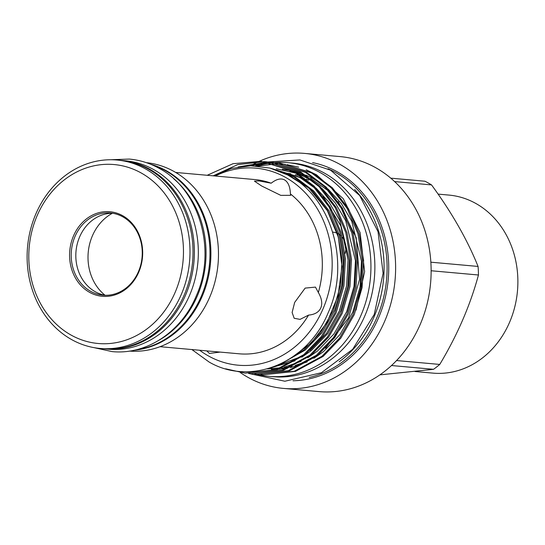 <?xml version="1.0" encoding="UTF-8"?>
<svg xmlns="http://www.w3.org/2000/svg" width="545" height="545" viewBox="0 0 545 545"><rect width="100%" height="100%" fill="white"/><g stroke="black" fill="none" stroke-linecap="round" stroke-linejoin="round"><path stroke-width="0.82" d="M159.195 340.121A94.592 81.334 -84.9 0 0 173.692 178.767M135.542 349.924A94.592 81.334 -84.9 0 0 208.497 271.587A94.592 81.334 -84.9 0 0 165.482 170.694A94.592 81.334 -84.9 0 0 152.164 164.897M103.802 348.78A94.592 81.334 -84.9 0 0 104.483 348.848A94.592 81.334 -84.9 0 0 185.538 295.192A94.592 81.334 -84.9 0 0 121.412 160.428A94.592 81.334 -84.9 0 0 120.731 160.366M104.483 348.848L108.421 349.202A94.592 81.334 -84.9 0 0 189.483 295.547A94.592 81.334 -84.9 0 0 125.35 160.775L121.412 160.428M415.018 371.513L432.928 373.121A89.38 76.852 -84.9 0 0 514.732 307.087A89.38 76.852 -84.9 0 0 475.826 203.462A89.38 76.852 -84.9 0 0 448.923 195.083L438.085 194.109M89.557 292.324A42.456 36.501 95.1 0 1 73.548 235.822A42.456 36.501 95.1 0 1 122.707 215.718A42.456 36.501 95.1 0 1 138.709 272.228A42.456 36.501 95.1 0 1 89.557 292.324M122.85 216.849A41.263 35.48 -84.9 0 0 110.431 212.979A41.263 35.48 -84.9 0 0 72.662 243.465A41.263 35.48 -84.9 0 0 90.627 291.309A41.263 35.48 -84.9 0 0 103.046 295.172A41.263 35.48 -84.9 0 0 140.808 264.686A41.263 35.48 -84.9 0 0 122.85 216.849M100.089 348.453L103.121 348.725A94.592 81.334 -84.9 0 0 189.694 278.836A94.592 81.334 -84.9 0 0 148.519 169.168A94.592 81.334 -84.9 0 0 120.05 160.305L117.018 160.032A94.592 81.334 -84.9 0 0 30.445 229.915A94.592 81.334 -84.9 0 0 71.62 339.583A94.592 81.334 -84.9 0 0 100.089 348.453A94.592 81.334 -84.9 0 0 186.662 278.563A94.592 81.334 -84.9 0 0 145.488 168.895A94.592 81.334 -84.9 0 0 117.018 160.032M105.355 295.295A41.263 35.48 95.1 0 1 95.232 291.718A41.263 35.48 95.1 0 1 76.961 245.182A41.263 35.48 95.1 0 1 112.726 213.272M71.061 335.066A89.823 77.233 -84.9 0 0 175.068 292.536A89.823 77.233 -84.9 0 0 141.203 172.976A89.823 77.233 -84.9 0 0 37.196 215.513A89.823 77.233 -84.9 0 0 71.061 335.066M379.858 374.871L433.548 369.306A106.657 91.71 -84.9 0 0 439.754 364.435C457.35 335.114 470.246 305.302 478.462 275A106.657 91.71 -84.9 0 0 478.067 266.437C467.317 239.759 451.812 212.584 431.538 184.912A106.657 91.71 -84.9 0 0 428.275 182.991A106.657 91.71 -84.9 0 0 424.937 181.226L390.765 178.154M356.055 310.132L364.632 271.669L360.116 232.633L343.275 198.714L316.55 174.822L306.201 169.767M215.302 176.008A98.911 85.047 95.1 0 1 285.635 177.438A98.911 85.047 95.1 0 1 322.926 309.09A98.911 85.047 95.1 0 1 208.401 355.926A98.911 85.047 95.1 0 1 199.647 350.244M213.224 175.824L231.605 168.419L250.768 165.803L269.925 168.064L288.06 175.129C331.694 196.997 350.735 263.433 328.226 312.585C307.85 363.113 250.918 386.419 209.164 362.064L191.874 349.549M259.529 161.184A117.979 101.445 95.1 0 1 304.601 153.404L340.107 156.592A117.979 101.445 95.1 0 1 375.614 167.649A117.979 101.445 95.1 0 1 426.973 304.437A117.979 101.445 95.1 0 1 318.995 391.596L283.482 388.408A117.979 101.445 95.1 0 1 247.975 377.351A117.979 101.445 95.1 0 1 240.297 372.562M304.601 153.404A117.979 101.445 95.1 0 1 340.107 164.461A117.979 101.445 95.1 0 1 391.46 301.242A117.979 101.445 95.1 0 1 283.482 388.408M354.631 189.469A108.802 93.556 95.1 0 1 339.147 361.832M276.805 162.757L279.238 162.935L311.549 172.922L331.162 187.684L347.254 208.578L357.942 233.716L362.418 260.367L360.885 287.569L353.106 314.424L339.583 338.07L321.959 356.287L294.3 371.254L263.262 374.776L260.83 374.517M263.262 374.776L295.499 371.363L323.151 356.396L340.782 338.179L354.305 314.533L362.078 287.678L363.61 260.476L359.135 233.825L348.453 208.687L332.361 187.793L312.748 173.031L279.238 162.935M207.195 175.279L233.008 163.704L261.062 161.306L293.373 171.293L312.98 186.049L329.078 206.943L339.76 232.081L344.236 258.732L342.703 285.941L334.93 312.796L321.407 336.435L303.776 354.652L276.124 369.619L245.08 373.141L225.596 368.802M245.08 373.141L277.323 369.728L304.975 354.761L322.599 336.544L336.122 312.898L343.902 286.043L345.435 258.841L340.959 232.19L330.27 207.052L314.179 186.158L294.566 171.396L261.062 161.306M264.686 161.667L267.118 161.851L299.43 171.832L319.043 186.594L335.134 207.488L345.823 232.626L350.299 259.277L348.766 286.486L340.986 313.341L327.463 336.98L309.839 355.197L282.181 370.164L251.143 373.686L248.711 373.427M251.143 373.686L283.38 370.273L311.031 355.306L328.662 337.089L342.185 313.443L349.958 286.588L351.491 259.386L347.015 232.735L336.333 207.597L320.242 186.703L300.629 171.941L267.118 161.851M270.742 162.212L273.181 162.396L305.493 172.377L325.099 187.139L341.197 208.033L351.879 233.171L356.355 259.822L354.822 287.031L347.049 313.879L333.526 337.525L315.896 355.742L288.244 370.709L257.199 374.231L254.774 373.972M257.199 374.231L289.443 370.818L317.095 355.851L334.719 337.634L348.241 313.988L356.021 287.133L357.554 259.931L353.078 233.28L342.389 208.142L326.298 187.248L306.685 172.486L273.181 162.396M213.442 175.701L237.688 164.624L264.087 161.633M238.056 166.988L267.098 162.076M267.697 162.09L270.143 162.178M249.406 165.83L270.102 162.642M270.708 162.628L273.154 162.621M273.76 162.635L276.206 162.723M308.565 315.105L300.07 319.377L294.184 318.287L292.12 312.517L294.654 302.434L305.152 288.101L315.46 287.106L318.348 292.495C321.754 298.415 322.579 303.558 320.814 307.911C318.859 312.156 314.772 314.554 308.565 315.105A87.473 75.21 95.1 0 1 239.194 353.8L160.039 346.688M290.43 193.945L290.703 195.314L280.777 195.362L261.682 186.009L254.44 181.144L258.998 180.933L271.199 183.202C276.404 179.08 280.859 177.99 284.565 179.918C288.169 182.078 290.124 186.751 290.43 193.945A87.473 75.21 95.1 0 1 318.348 292.495M150.556 164.222A94.592 81.334 95.1 0 1 166.395 170.776A94.592 81.334 95.1 0 1 209.144 273.168A94.592 81.334 95.1 0 1 133.838 350.299M146.38 162.676A94.592 81.334 95.1 0 1 173.964 171.457A94.592 81.334 95.1 0 1 215.268 280.627A94.592 81.334 95.1 0 1 129.451 351.082M256.273 374.143A107.249 92.221 -84.9 0 0 268.992 376.336A107.249 92.221 -84.9 0 0 367.153 297.1A107.249 92.221 -84.9 0 0 320.467 172.745A107.249 92.221 -84.9 0 0 288.182 162.696A107.249 92.221 -84.9 0 0 275.286 162.587M268.992 376.336L272.929 376.69A107.249 92.221 -84.9 0 0 371.091 297.454A107.249 92.221 -84.9 0 0 324.404 173.099A107.249 92.221 -84.9 0 0 292.127 163.05L288.182 162.696M112.372 213.272A47.367 40.732 -84.9 0 0 88.222 252.417A47.367 40.732 -84.9 0 0 105.008 295.233M220.132 352.09L209.471 353.439L206.691 350.878M275.164 162.594A107.249 92.221 -84.9 0 0 274.462 162.655M273.644 162.723A107.249 92.221 -84.9 0 0 272.003 162.894M271.539 162.948A107.249 92.221 -84.9 0 0 257.158 166.007M439.754 364.435L396.549 360.552M391.494 365.531L433.548 369.306M478.067 266.437L430.857 262.193M431.136 270.749L478.462 275M394.635 181.594L431.538 184.912M298.674 167.152L286.997 164.658M285.464 164.467L280.736 164.065M279.783 164.018L276.301 163.943M275.511 163.95L258.058 166.082M175.694 172.452L254.842 179.564A87.473 75.21 95.1 0 1 271.199 183.202M251.497 165.258A117.979 101.445 95.1 0 1 255.728 162.996M256.443 162.635A117.979 101.445 95.1 0 1 258.446 161.681M258.752 161.538A117.979 101.445 95.1 0 1 259.468 161.211M332.736 232.136L333.213 232.177A16.384 14.088 95.1 0 1 340.714 235.583M342.308 237.32A16.384 14.088 95.1 0 1 345.033 253.589M287.099 174.618A95.395 82.023 95.1 0 1 288.08 174.652M327.995 168.78A108.802 93.556 95.1 0 1 335.918 172.683A108.802 93.556 95.1 0 1 386.058 284.238A108.802 93.556 95.1 0 1 309.247 377.447M312.598 162.614A109.995 94.578 95.1 0 1 336.987 171.661A109.995 94.578 95.1 0 1 386.017 294.218A109.995 94.578 95.1 0 1 292.999 380.771M287.501 173.358A96.588 83.051 95.1 0 1 290.785 173.8M295.336 174.672A96.588 83.051 95.1 0 1 301.365 176.308M309.642 179.503A96.588 83.051 95.1 0 1 313.062 181.172M286.84 174.482A95.395 82.023 95.1 0 1 287.944 174.591L286.84 174.482M295.622 175.872L291.234 175.034A95.395 82.023 95.1 0 1 295.608 175.872M300.227 177.064A95.395 82.023 95.1 0 1 304.137 178.338M306.188 179.114A95.395 82.023 95.1 0 1 308.647 180.129M272.991 168.902L295.295 177.132L313.804 191.05L328.996 210.758L339.085 234.466L343.323 259.597L341.885 285.26L334.569 310.582L321.829 332.886L305.22 350.06L282.099 363.168M270.572 168.235L301.351 177.677L309.833 183.072M315.95 187.957L329.255 202.468L339.651 220.173L349.379 260.142L347.948 285.805L340.632 311.127L327.892 333.424L311.284 350.605L301.746 357.213M295.077 360.797L270.545 367.889M276.267 168.746L296.95 173.385M299.709 174.482L307.414 178.222L315.896 183.617M322.013 188.502L335.311 203.013L345.707 220.718L355.442 260.687L354.005 286.35L346.688 311.672L333.949 333.969L317.34 351.15L307.809 357.758M301.133 361.342L284.163 367.187M281.343 367.746L267.248 368.87M282.324 169.291L292.502 170.817M294.245 171.219L303.013 173.93M305.772 175.027L313.47 178.767L321.952 184.162M328.07 189.047L341.374 203.558L351.77 221.263L361.498 261.232L360.068 286.895L352.751 312.217L340.012 334.514L323.403 351.695L313.866 358.303M307.196 361.887L290.219 367.732M287.399 368.291L278.563 369.319M276.819 369.394L271.403 369.36M275.082 169.549L293.98 177.016L312.489 190.934L327.681 210.643L337.777 234.35L342.008 259.481L340.577 285.144L333.261 310.466L320.521 332.763L303.912 349.945L287.556 360.204M270.613 168.242L300.043 177.561L315.303 188.427M323.144 196.37L340.836 225.984L348.071 260.026L346.64 285.669L339.331 310.984L326.605 333.274L310.016 350.455M301.167 356.655L271.975 367.412M288.421 175.32A95.395 82.023 95.1 0 1 289.443 175.279M291.636 175.231A95.395 82.023 95.1 0 1 292.399 175.231L291.643 175.231M110.778 159.746L129.322 159.072C139.833 160.039 149.78 163.132 159.167 168.357C199.402 189.537 216.74 249.671 196.561 295.247C182.05 331.326 146.734 355.231 112.025 351.586L93.897 347.615M308.749 180.191L306.222 179.135M304.165 178.358L300.254 177.077M248.54 373.42L284.885 381.234L321.427 372.726L352.697 349.277L374.245 314.445L383.101 273.277L378.032 231.666L359.7 195.553L330.611 170.19L299.873 159.93L267.193 162.008M255.598 165.912L262.159 163.486M263.46 163.071L266.546 162.178M268.76 368.44L279.667 368.393M281.642 368.202L291.909 366.342M295.281 365.402L301.358 363.263L316.659 355.129M325.624 348.187L348.596 317.81L359.557 279.435L356.192 237.654L338.2 201.514M330.365 192.787L328.063 190.607L310.534 178.344M307.285 176.75L297.216 172.929M295.254 172.363L289.872 171.11M291.555 357.697L311.27 342.975L326.959 322.599L338.064 295.785L341.988 266.464L338.343 237.239L327.402 210.711L308.947 188.141L285.246 173.46L282.855 172.554M289.45 175.279L288.428 175.32"/></g></svg>
